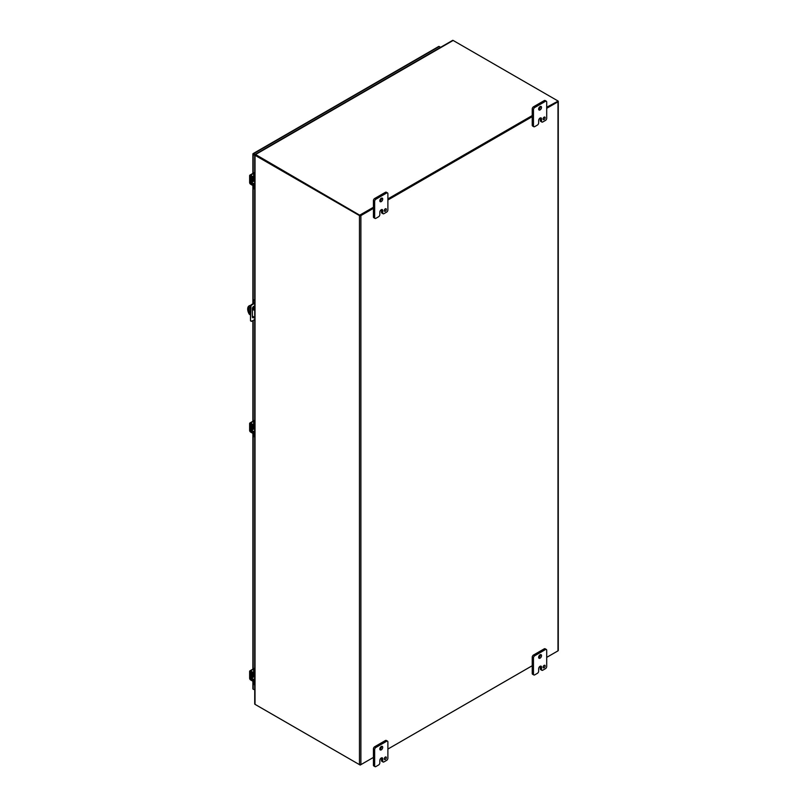 <?xml version="1.0" encoding="UTF-8"?>
<svg xmlns="http://www.w3.org/2000/svg" width="807" height="807" viewBox="0 0 807 807"><rect width="100%" height="100%" fill="white"/><g stroke="black" fill="none" stroke-linecap="round" stroke-linejoin="round"><path stroke-width="1.21" d="M255.567 704.662A1.12 0.646 -120 0 0 255.577 704.662L360.184 765.056L373.419 757.42L360.89 764.643L360.89 215.59L373.419 208.367M387.885 200.015L532.227 116.672M546.702 108.32L557.98 101.803L557.98 650.856L546.702 657.372L557.748 650.997M532.227 665.725L387.885 749.067L532.227 665.725M263.526 149.567A1.12 0.646 60 0 1 263.617 149.487L443.971 45.363A1.12 0.646 -120 0 1 444.092 45.313L452.687 40.35A1.12 0.646 60 0 1 453.141 40.451L557.98 100.976A1.009 0.585 180 0 1 557.98 101.803M557.98 650.856A1.009 0.585 0 0 0 558.283 650.442L558.283 101.389M444.264 45.212L452.112 40.683A1.009 0.585 180 0 1 452.223 40.622M557.607 101.389L546.702 107.22M360.416 215.318L373.419 207.813L360.184 215.459L255.123 154.409A1.12 0.646 60 0 1 255.577 154.51L360.184 215.459M387.885 199.46L532.227 116.127L387.885 199.46M255.496 155.015L359.942 215.318M360.89 215.59A1.009 0.585 180 0 1 359.468 215.59L255.022 155.287A1.009 0.585 180 0 1 255.022 154.47L262.88 149.941M254.719 681.945L254.719 703.936A1.009 0.585 0 0 0 255.022 704.35L359.468 764.643A1.009 0.585 0 0 0 360.89 764.643M254.044 178.377A0.999 0.575 -60 0 1 252.934 179.991A0.999 0.575 -60 0 1 253.388 178.347L251.148 177.459L251.148 181.989L253.378 183.683A1.342 0.777 60 0 1 254.306 185.317L254.719 185.075M254.669 178.014A1.826 1.049 -60 0 1 253.428 180.617A1.826 1.049 -60 0 1 252.52 180.707L251.885 180.344A1.826 1.049 -60 0 1 252.268 177.722M252.52 180.707A1.826 1.049 -60 0 1 252.904 178.075M254.306 186.215L254.306 188.162A2.34 1.352 120 0 0 254.719 189.191L254.155 188.868A2.34 1.352 120 0 1 253.67 187.799L253.67 185.983M253.67 176.985L253.67 174.574L254.306 174.937L254.306 177.217M253.67 184.954L251.451 183.26A1.342 0.777 60 0 1 250.523 181.625L250.523 177.096A1.342 0.777 60 0 1 250.795 176.481A1.342 0.777 60 0 1 251.451 176.531L253.549 177.641M254.296 177.933A1.342 0.777 60 0 1 254.023 178.387A1.342 0.777 60 0 1 253.378 178.337M255.022 172.95A2.34 1.352 120 0 0 254.306 174.937M254.719 172.194A2.34 1.352 120 0 0 253.67 174.574M251.148 181.989L254.457 180.082L254.719 180.597M254.457 180.082L254.457 179.447M254.044 674.097A0.999 0.575 -60 0 1 252.934 675.711A0.999 0.575 -60 0 1 253.388 674.067L251.148 673.169L251.148 677.709L253.378 679.403A1.342 0.777 60 0 1 254.306 681.027L254.719 680.795M254.719 673.724L254.679 673.754A1.826 1.049 -60 0 1 253.428 676.337A1.826 1.049 -60 0 1 252.52 676.427L251.885 676.064A1.826 1.049 -60 0 1 252.268 673.442M252.52 676.427A1.826 1.049 -60 0 1 252.904 673.795M254.306 681.935L254.306 683.872A2.34 1.352 120 0 0 254.719 684.901L254.155 684.588A2.34 1.352 120 0 1 253.67 683.509L253.67 681.703M253.67 672.705L253.67 670.294L254.306 670.657L254.306 672.937M253.67 680.674L251.451 678.98A1.342 0.777 60 0 1 250.523 677.345L250.523 672.806A1.342 0.777 60 0 1 250.795 672.201A1.342 0.777 60 0 1 251.451 672.251L253.549 673.351M254.296 673.653A1.342 0.777 60 0 1 254.023 674.107A1.342 0.777 60 0 1 253.378 674.057M255.022 668.67A2.34 1.352 120 0 0 254.306 670.657M254.719 667.914A2.34 1.352 120 0 0 253.67 670.294M251.148 677.709L254.457 675.802L254.719 676.316M254.457 675.802L254.457 675.166M254.044 426.237A0.999 0.575 -60 0 1 252.934 427.851A0.999 0.575 -60 0 1 253.388 426.207L251.148 425.309L251.148 429.849L253.378 431.543A1.342 0.777 60 0 1 254.306 433.177L254.719 432.935M254.296 425.793A1.342 0.777 60 0 1 254.023 426.247L254.679 425.894A1.826 1.049 -60 0 1 253.428 428.477A1.826 1.049 -60 0 1 252.52 428.567L251.885 428.204A1.826 1.049 -60 0 1 252.268 425.582M252.52 428.567A1.826 1.049 -60 0 1 252.904 425.935M254.306 434.075L254.306 436.022A2.34 1.352 120 0 0 254.719 437.041L254.155 436.728A2.34 1.352 120 0 1 253.67 435.659L253.67 433.843M253.67 424.845L253.67 422.434L254.306 422.797L254.306 425.077M253.67 432.814L251.451 431.12A1.342 0.777 60 0 1 250.523 429.485L250.523 424.956A1.342 0.777 60 0 1 250.795 424.341A1.342 0.777 60 0 1 251.451 424.391L253.549 425.491M254.023 426.247A1.342 0.777 60 0 1 253.378 426.197M255.022 420.81A2.34 1.352 120 0 0 254.306 422.797M254.719 420.054A2.34 1.352 120 0 0 253.67 422.434M251.148 429.849L254.457 427.942L254.719 428.456M254.457 427.942L254.457 427.307M384.263 210.617A1.463 0.847 120 0 0 384.566 211.293A1.463 0.847 120 0 0 385.696 210.899A1.463 0.847 120 0 0 386.331 209.427A1.463 0.847 120 0 0 386.028 208.761A1.463 0.847 120 0 0 384.909 209.144A1.463 0.847 120 0 0 384.263 210.617M384.293 210.345A1.463 0.847 120 0 0 385.07 208.993M379.825 200.772A2.048 1.18 120 0 0 380.248 201.71A2.048 1.18 120 0 0 381.822 201.155A2.048 1.18 120 0 0 382.72 199.097A2.048 1.18 120 0 0 382.296 198.159A2.048 1.18 120 0 0 380.712 198.714A2.048 1.18 120 0 0 379.825 200.772M379.835 200.993A2.048 1.18 120 0 0 381.479 198.381A2.048 1.18 120 0 0 381.469 198.169M379.825 214.612A1.755 1.009 -60 0 1 378.584 216.76L375.891 218.324A1.755 1.009 -60 0 1 375.013 218.404A1.755 1.009 -60 0 1 374.65 217.608L374.65 201.367A1.755 1.009 -60 0 1 375.891 199.218L386.644 193.004A1.755 1.009 -60 0 1 387.521 192.923A1.755 1.009 -60 0 1 387.885 193.72L387.885 209.961A1.755 1.009 -60 0 1 386.644 212.11L383.961 213.663A1.755 1.009 -60 0 1 383.083 213.754A1.755 1.009 -60 0 1 382.72 212.947L382.72 210.556A2.038 1.18 120 0 0 382.296 209.628A2.038 1.18 120 0 0 381.277 209.729A2.038 1.18 120 0 0 379.825 212.231L379.825 214.612M382.72 210.556L381.479 209.85A2.038 1.18 120 0 0 381.469 209.628M381.479 209.85L381.479 212.231A1.755 1.009 120 0 0 381.842 213.038L383.083 213.754M387.521 192.923L386.291 192.207A1.755 1.009 120 0 0 385.413 192.298L386.644 193.004M375.891 199.218L374.66 198.502L385.413 192.298M374.66 198.502A1.755 1.009 120 0 0 373.419 200.65L374.65 201.367M374.65 217.608L373.419 216.891L373.419 200.65M373.419 216.891A1.755 1.009 120 0 0 373.782 217.688L375.013 218.404M543.081 118.932A1.463 0.847 120 0 0 543.383 119.597A1.463 0.847 120 0 0 544.513 119.204A1.463 0.847 120 0 0 545.149 117.731A1.463 0.847 120 0 0 544.846 117.065A1.463 0.847 120 0 0 543.716 117.459A1.463 0.847 120 0 0 543.081 118.932M543.111 118.649A1.463 0.847 120 0 0 543.888 117.297M538.632 109.076A2.048 1.18 120 0 0 539.056 110.014A2.048 1.18 120 0 0 540.64 109.47A2.048 1.18 120 0 0 541.527 107.412A2.048 1.18 120 0 0 541.104 106.474A2.048 1.18 120 0 0 539.53 107.018A2.048 1.18 120 0 0 538.632 109.076M538.652 109.298A2.048 1.18 120 0 0 540.297 106.695A2.048 1.18 120 0 0 540.276 106.474M538.642 122.926A1.755 1.009 -60 0 1 537.401 125.075L534.708 126.628A1.755 1.009 -60 0 1 533.831 126.719A1.755 1.009 -60 0 1 533.467 125.912L533.467 109.671A1.755 1.009 -60 0 1 534.708 107.523L545.461 101.319A1.755 1.009 -60 0 1 546.339 101.228A1.755 1.009 -60 0 1 546.702 102.035L546.702 118.276A1.755 1.009 -60 0 1 545.461 120.425L542.768 121.978A1.755 1.009 -60 0 1 541.89 122.059A1.755 1.009 -60 0 1 541.527 121.262L541.527 118.871A2.038 1.18 120 0 0 541.104 117.933A2.038 1.18 120 0 0 540.085 118.034A2.038 1.18 120 0 0 538.642 120.536L538.642 122.926M541.527 118.871L540.297 118.155A2.038 1.18 120 0 0 540.276 117.943M540.297 118.155L540.297 120.546A1.755 1.009 120 0 0 540.66 121.343L541.89 122.059M546.339 101.228L545.098 100.512A1.755 1.009 120 0 0 544.221 100.603L545.461 101.319M534.708 107.523L533.467 106.817L544.221 100.603M533.467 106.817A1.755 1.009 120 0 0 532.227 108.965L533.467 109.671M533.467 125.912L532.227 125.196L532.227 108.965M532.227 125.196A1.755 1.009 120 0 0 532.59 126.003L533.831 126.719M384.263 758.862A1.463 0.847 120 0 0 384.566 759.528A1.463 0.847 120 0 0 385.696 759.145A1.463 0.847 120 0 0 386.331 757.672A1.463 0.847 120 0 0 386.028 756.996A1.463 0.847 120 0 0 384.909 757.39A1.463 0.847 120 0 0 384.263 758.862M384.293 758.58A1.463 0.847 120 0 0 385.07 757.238M379.825 749.017A2.048 1.18 120 0 0 380.248 749.945A2.048 1.18 120 0 0 381.822 749.4A2.048 1.18 120 0 0 382.72 747.343A2.048 1.18 120 0 0 382.296 746.404A2.048 1.18 120 0 0 380.712 746.949A2.048 1.18 120 0 0 379.825 749.017M379.835 749.229A2.048 1.18 120 0 0 381.479 746.626A2.048 1.18 120 0 0 381.469 746.404M379.825 762.857A1.755 1.009 -60 0 1 378.584 765.006L375.891 766.559A1.755 1.009 -60 0 1 375.013 766.65A1.755 1.009 -60 0 1 374.65 765.843L374.65 749.612A1.755 1.009 -60 0 1 375.891 747.464L386.644 741.25A1.755 1.009 -60 0 1 387.521 741.169A1.755 1.009 -60 0 1 387.885 741.966L387.885 758.207A1.755 1.009 -60 0 1 386.644 760.355L383.961 761.909A1.755 1.009 -60 0 1 383.083 762A1.755 1.009 -60 0 1 382.72 761.193L382.72 758.802A2.038 1.18 120 0 0 382.296 757.874A2.038 1.18 120 0 0 381.277 757.975A2.038 1.18 120 0 0 379.825 760.466L379.825 762.857M382.72 758.802L381.479 758.086A2.038 1.18 120 0 0 381.469 757.874M381.479 758.086L381.479 760.476A1.755 1.009 120 0 0 381.842 761.283L383.083 762M387.521 741.169L386.291 740.453A1.755 1.009 120 0 0 385.413 740.533L386.644 741.25M375.891 747.464L374.66 746.747L385.413 740.533M374.66 746.747A1.755 1.009 120 0 0 373.419 748.896L374.65 749.612M374.65 765.843L373.419 765.137L373.419 748.896M373.419 765.137A1.755 1.009 120 0 0 373.782 765.934L375.013 766.65M543.081 667.167A1.463 0.847 120 0 0 543.383 667.843A1.463 0.847 120 0 0 544.513 667.45A1.463 0.847 120 0 0 545.149 665.977A1.463 0.847 120 0 0 544.846 665.311A1.463 0.847 120 0 0 543.716 665.704A1.463 0.847 120 0 0 543.081 667.167M543.111 666.895A1.463 0.847 120 0 0 543.888 665.543M538.632 657.322A2.048 1.18 120 0 0 539.056 658.26A2.048 1.18 120 0 0 540.64 657.715A2.048 1.18 120 0 0 541.527 655.647A2.048 1.18 120 0 0 541.104 654.709A2.048 1.18 120 0 0 539.53 655.264A2.048 1.18 120 0 0 538.632 657.322M538.652 657.544A2.048 1.18 120 0 0 540.297 654.931A2.048 1.18 120 0 0 540.276 654.719M538.642 671.172A1.755 1.009 -60 0 1 537.401 673.32L534.708 674.874A1.755 1.009 -60 0 1 533.831 674.955A1.755 1.009 -60 0 1 533.467 674.158L533.467 657.917A1.755 1.009 -60 0 1 534.708 655.768L545.461 649.564A1.755 1.009 -60 0 1 546.339 649.474A1.755 1.009 -60 0 1 546.702 650.281L546.702 666.511A1.755 1.009 -60 0 1 545.461 668.66L542.768 670.213A1.755 1.009 -60 0 1 541.89 670.304A1.755 1.009 -60 0 1 541.527 669.497L541.527 667.117A2.038 1.18 120 0 0 541.104 666.178A2.038 1.18 120 0 0 540.085 666.279A2.038 1.18 120 0 0 538.642 668.781L538.642 671.172M541.527 667.117L540.297 666.4A2.038 1.18 120 0 0 540.276 666.189M540.297 666.4L540.297 668.791A1.755 1.009 120 0 0 540.66 669.588L541.89 670.304M546.339 649.474L545.098 648.757A1.755 1.009 120 0 0 544.221 648.848L545.461 649.564M534.708 655.768L533.467 655.052L544.221 648.848M533.467 655.052A1.755 1.009 120 0 0 532.227 657.201L533.467 657.917M533.467 674.158L532.227 673.442L532.227 657.201M532.227 673.442A1.755 1.009 120 0 0 532.59 674.249L533.831 674.955M360.184 214.904L373.419 207.268M387.885 198.905L532.227 115.572M263.617 149.487A1.12 0.646 60 0 1 263.728 149.446L255.123 154.409M254.649 154.773L252.974 153.804A1.009 0.585 60 0 1 253.65 153.643L255.052 154.45M253.68 310.13L253.388 309.152L253.68 310.13M253.751 309.222L254.094 309.807M250.493 313.691A2.048 1.18 60 0 1 250.17 313.55A2.048 1.18 60 0 1 248.717 311.038L248.717 308.274A2.048 1.18 60 0 1 249.141 307.336A2.048 1.18 60 0 1 250.493 307.659M254.719 308.819L252.611 307.608M250.493 306.378L249.363 305.732A7.021 4.055 -120 0 0 249.141 305.843A7.021 4.055 -120 0 0 249.363 314.327L250.493 314.972M252.399 316.082L254.719 317.423M254.719 308.274L252.843 307.185M250.523 305.853L249.847 305.46M249.413 307.245A2.048 1.18 -120 0 0 249.192 308.002L249.192 310.766A2.048 1.18 -120 0 0 250.493 313.177M251.007 321.055A1.17 0.676 -60 0 1 250.493 320.47L250.493 306.146A1.17 0.676 -60 0 1 251.32 304.713L254.719 302.746M254.417 308.092L254.417 306.831A1.755 1.009 120 0 0 254.255 306.216M252.561 317.555A1.755 1.009 120 0 0 253.771 316.869M254.719 299.992L253.388 299.75L254.719 300.527M250.493 306.146L250.947 306.408A1.17 0.676 -60 0 1 251.774 304.975L254.719 303.281M250.947 306.408L250.493 320.47M254.719 319.511L251.774 321.216A1.17 0.676 -60 0 1 250.947 320.732M254.235 317.141A1.755 1.009 -60 0 1 252.762 317.746A1.755 1.009 -60 0 1 252.399 316.939L252.399 308.536A1.755 1.009 -60 0 1 253.166 306.771A1.755 1.009 -60 0 1 254.518 306.297A1.755 1.009 -60 0 1 254.719 306.499M253.388 299.75L253.388 303.513M253.388 306.559L253.388 307.507M440.612 47.3L439.22 46.503A1.009 0.585 -120 0 0 438.554 46.665M253.176 153.915L252.974 153.804A1.009 0.585 180 0 0 253.176 154.47L254.719 155.358M252.974 688.532A1.009 0.585 0 0 0 253.176 689.188L253.65 689.471M254.73 154.813L252.974 153.804L254.73 154.813M255.022 681.905A1.17 0.676 0 0 1 253.771 681.754L250.574 679.908A1.342 0.777 -120 0 1 249.635 678.273L249.635 671.464A1.342 0.777 60 0 1 249.908 670.849A1.342 0.777 60 0 1 250.574 670.91L254.013 668.932M255.022 681.179A1.17 0.676 180 0 1 253.771 681.027L250.261 678.637L250.352 671.616L253.771 673.482A1.17 0.676 0 0 0 255.022 673.633M255.022 672.907A1.17 0.676 180 0 1 253.771 672.756L250.574 670.91M255.022 186.185A1.17 0.676 0 0 1 253.771 186.034L250.574 184.188A1.342 0.777 -120 0 1 249.635 182.553L249.635 175.744A1.342 0.777 60 0 1 249.908 175.129A1.342 0.777 60 0 1 250.574 175.19L254.013 173.212M255.022 185.459A1.17 0.676 180 0 1 253.771 185.307L250.261 182.917L250.352 175.896L253.771 177.762A1.17 0.676 0 0 0 255.022 177.913M255.022 177.187A1.17 0.676 180 0 1 253.771 177.036L250.574 175.19M254.023 178.387L254.679 178.034M255.022 434.045A1.17 0.676 0 0 1 253.771 433.894L250.574 432.048A1.342 0.777 -120 0 1 249.635 430.413L249.635 423.604A1.342 0.777 60 0 1 249.908 422.989A1.342 0.777 60 0 1 250.574 423.05L254.013 421.072M255.022 433.319A1.17 0.676 180 0 1 253.771 433.167L250.261 430.777L250.352 423.756L253.771 425.622A1.17 0.676 0 0 0 255.022 425.773M255.022 425.047A1.17 0.676 180 0 1 253.771 424.896L250.574 423.05M359.468 215.59L359.468 764.643M255.022 704.35L255.022 155.287M254.306 188.162L253.67 187.799M254.719 182.907L253.378 183.683M254.719 180.657L251.461 182.543M254.306 683.872L253.67 683.509M254.719 678.626L253.378 679.403M254.719 676.377L251.461 678.263M254.306 436.022L253.67 435.659M254.719 430.767L253.378 431.543M254.719 428.517L251.461 430.403M381.479 212.231L382.72 212.947M540.297 120.546L541.527 121.262M381.479 760.476L382.72 761.193M540.297 668.791L541.527 669.497M453.141 40.451L255.577 154.51M253.65 153.643L439.22 46.503M253.176 689.188L253.176 681.411M253.176 668.963L253.176 433.551M253.176 421.103L253.176 320.409M253.176 317.393L253.176 316.526M253.176 307.376L253.176 306.761M253.176 303.634L253.176 185.691M253.176 173.243L253.176 154.47M253.771 673.482L253.771 672.756M253.771 681.754L253.771 681.027M250.816 678.314L250.261 678.637M251.219 678.808L250.574 679.181M253.771 177.762L253.771 177.036M253.771 186.034L253.771 185.307M250.816 182.594L250.261 182.917M251.219 183.098L250.574 183.461M253.771 425.622L253.771 424.896M253.771 433.894L253.771 433.167M250.816 430.454L250.261 430.777M251.219 430.948L250.574 431.321M254.719 681.219L254.719 673.674L254.023 674.107M254.719 672.947L254.719 434.085M254.719 433.359L254.719 425.814M254.719 425.087L254.719 186.225M254.719 185.499L254.719 177.954M254.719 177.227L254.719 154.883M253.146 153.592L438.715 46.453M252.873 688.785L252.873 681.239M252.873 669.134L252.873 433.379M252.873 421.274L252.873 320.581M252.873 317.524L252.873 316.354M252.873 303.805L252.873 185.519M252.873 173.414L252.873 154.056M249.908 670.849L254.447 668.226M249.908 175.129L254.447 172.506M249.908 422.989L254.447 420.366"/></g></svg>
